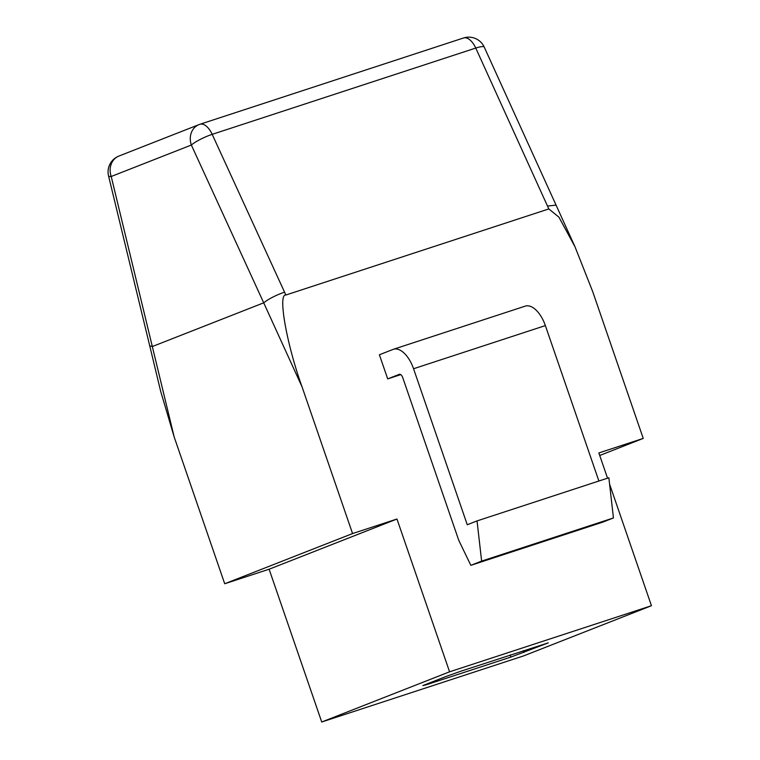 <?xml version="1.0" encoding="UTF-8"?>
<svg xmlns="http://www.w3.org/2000/svg" width="760" height="760" viewBox="0 0 760 760"><rect width="100%" height="100%" fill="white"/><g stroke="black" fill="none" stroke-linecap="round" stroke-linejoin="round"><path stroke-width="1.14" d="M599.725 455.487L643.245 438.406L592.724 291.669L574.987 246.753L558.913 217.141L548.806 208.943L285.874 295.022C277.666 293.37 286.558 343.852 302.043 386.83L352.564 533.558L396.967 519.023L449.578 671.811L651.453 605.72L609.577 484.101M643.245 438.406L598.851 452.941L607.544 478.192M400.748 374.623L387.704 378.898L379.392 354.777L393.034 349.419A25.517 13.11 71.9 0 1 393.404 349.286A25.517 13.11 71.9 0 1 413.554 368.752L467.267 524.742L477.042 520.913L481.631 561.098L470.849 565.336L458.793 540.398L402.724 377.568A4.256 2.185 -108.1 0 0 399.37 374.319A4.256 2.185 -108.1 0 0 399.304 374.338L387.704 378.898M460.826 671.213L445.92 676.533L422.835 685.596L426.217 684.798L510.891 657.077L548.283 642.856L460.826 671.213M651.453 605.72L523.602 655.908L321.727 722L449.578 671.811M321.727 722L269.116 569.221L224.713 583.756L174.192 437.019L160.636 391.153L149.758 345.933L152.437 346.503L263.71 302.822L191.349 145.027A17.014 3.097 -24.6 0 1 212.192 134.349L285.874 295.022M224.713 583.756L352.564 533.558M269.116 569.221L396.967 519.023M477.042 520.913L608.855 477.755L613.443 517.95L602.661 522.177L470.849 565.336M524.846 306.27A25.517 13.11 71.9 0 1 525.217 306.137A25.517 13.11 71.9 0 1 545.366 325.594L598.889 481.023M613.443 517.95L481.631 561.098M548.806 208.943L475.76 48.06A17.014 3.135 -24.4 0 1 484.262 47.139L574.987 246.753M463.239 38.086A17.014 8.74 71.9 0 1 463.476 38A17.014 8.74 71.9 0 1 475.76 48.06L212.192 134.349A17.014 8.74 -108.1 0 0 199.918 124.279A17.014 17.014 0 0 0 198.996 124.611A17.014 14.592 -111.4 0 0 191.349 145.027L111.216 176.491A17.014 14.592 -111.4 0 1 118.864 156.075A17.014 17.014 0 0 0 108.547 175.921A17.014 2.28 -13.6 0 0 111.216 176.491L174.192 437.019M302.043 386.83L263.71 302.812C268.774 298.841 275.719 295.279 284.553 292.135M545.366 325.594L413.554 368.752M547.485 206.055L555.978 205.133M484.262 47.139A17.014 17.014 0 0 0 463.476 38L199.918 124.279A17.014 8.74 -108.1 0 0 199.671 124.374A17.014 14.592 -111.4 0 0 198.996 124.611L118.864 156.075M523.26 650.674L523.896 652.507M510.159 654.968L510.891 657.077M426.056 684.323L426.217 684.798M525.217 306.137L393.404 349.286M108.547 175.921L149.758 345.933"/></g></svg>
